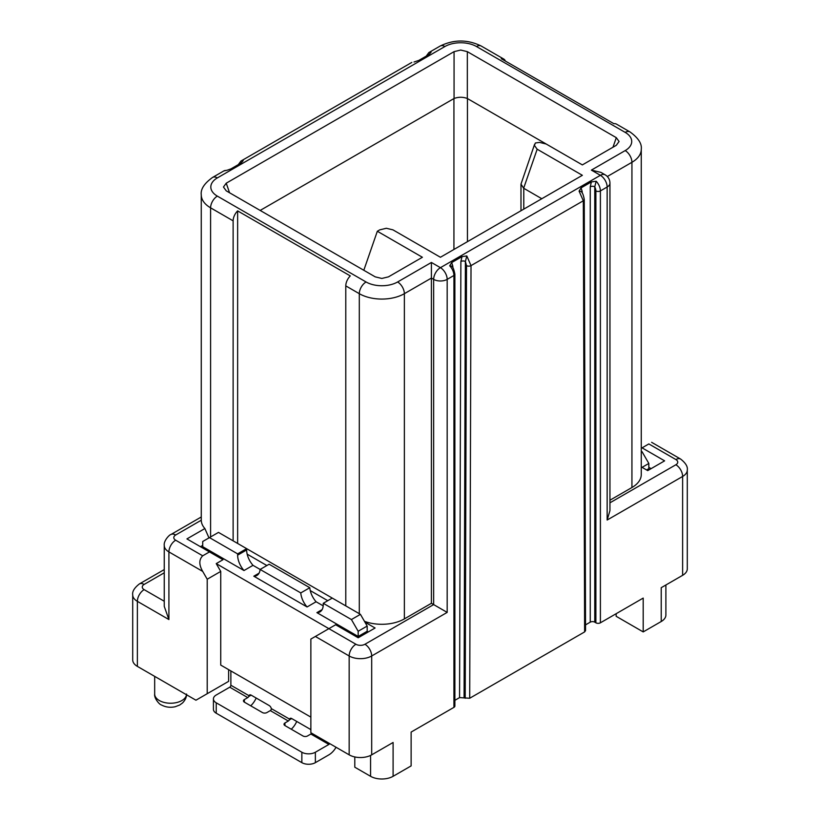 <?xml version="1.0" encoding="UTF-8"?>
<svg xmlns="http://www.w3.org/2000/svg" width="820" height="820" viewBox="0 0 820 820"><rect width="100%" height="100%" fill="white"/><g stroke="black" fill="none" stroke-linecap="round" stroke-linejoin="round"><path stroke-width="1.23" d="M687.293 469.952C687.857 466.621 685.643 463.003 680.651 459.077A9.563 5.514 120 0 0 675.875 459.548A6.375 3.68 0 0 1 675.875 464.755A9.563 5.514 60 0 1 682.63 476.461A15.928 9.194 0 0 0 687.293 469.952L687.293 568.824A15.928 9.194 180 0 1 682.63 575.322L661.227 587.684L661.227 621.509L643.198 631.912L643.198 598.087L600.394 622.81A3.188 1.835 180 0 1 595.884 622.81L594.756 622.154A3.188 1.835 0 0 0 590.256 622.154L585.531 624.881M454.874 700.321L459.569 697.605L469.706 698.25L584.619 631.912L585.552 630.611L584.25 199.465A3.188 1.845 -0.2 0 1 583.317 200.777L579.074 191.111L581.093 191.48M452.179 266.705A3.188 1.835 180 0 1 452.814 266.182L451.697 262.564L449.708 265.803A9.563 5.514 60 0 1 453.931 275.479A3.188 1.835 0 0 0 454.874 274.177L454.874 706.061A3.188 1.835 180 0 1 453.931 707.363L411.127 732.075L411.127 765.9L393.098 776.304A15.928 9.194 180 0 1 370.568 776.304L354.793 767.202L354.793 756.942M393.098 776.304L393.098 742.479L371.696 754.841A15.928 9.194 180 0 1 349.166 754.841L310.862 732.731L310.862 639.067L315.372 636.463L349.166 655.979L349.166 754.841M228.626 669.632L228.626 681.348L207.214 693.699L207.214 579.227L220.734 571.417L220.734 665.082L310.862 717.121M368.313 631.912L367.186 631.256L358.176 636.463L316.899 612.632A15.928 9.194 60 0 0 319.954 611.884A15.928 9.194 60 0 0 323.254 604.596L323.254 603.294L332.264 598.087L360.431 614.344L364.941 622.154L375.078 628.007L358.176 637.765L335.646 624.758L315.372 636.463M209.469 537.602L218.479 532.395L246.646 548.652L237.636 553.859L209.469 537.602L202.714 541.497L202.714 546.704L243.991 570.535L253.001 565.339L260.114 569.439L269.124 564.232L309.796 587.714A15.928 9.194 -120 0 0 310.257 590.584L327.764 600.691M332.264 598.087L246.646 548.652L246.646 549.953A15.928 9.194 -120 0 0 247.168 554.156L266.869 565.534M431.402 603.294L431.402 278.072L433.657 279.374L433.657 604.596L431.402 603.294L404.362 618.905A31.867 18.399 180 0 1 364.449 621.314M237.636 543.455L237.636 210.883A9.563 5.514 120 0 0 233.126 220.836L233.126 540.851M367.186 631.256L367.186 626.06L364.941 622.154M345.784 605.898L345.784 285.883A9.563 5.514 -60 0 1 350.294 275.92L237.636 210.883M253.001 565.339A15.928 9.194 60 0 1 247.168 554.156M307.08 606.964A15.928 9.194 60 0 1 300.776 592.922L260.114 569.439A15.928 9.194 60 0 1 256.865 575.466A15.928 9.194 60 0 1 253.81 576.204L307.08 606.964L316.089 601.757L323.193 605.857M316.089 601.757A15.928 9.194 60 0 1 310.257 590.584M243.991 570.535A15.928 9.194 60 0 1 237.636 555.16L237.636 553.859M253.81 576.204L259.038 573.19M324.382 631.256L328.892 628.663L216.234 563.617L222.989 559.711L209.469 551.911L202.714 555.806L175.675 540.206A6.375 3.68 0 0 1 175.675 534.999A9.563 5.514 -120 0 0 170.888 534.527C169.863 534.363 163.518 540.575 164.246 545.403A15.928 9.194 0 0 0 168.91 551.911L202.714 571.417C198.891 564.775 198.891 559.568 202.714 555.806M200.459 546.704L202.714 545.403M316.899 612.632L322.127 609.608M244.391 702.156L244.391 699.552A3.188 1.835 180 0 0 243.458 700.854A3.188 1.835 180 0 0 244.391 702.156L262.42 712.559A3.188 1.835 180 0 0 266.92 712.559L270.303 710.612L288.332 721.016A1.589 0.922 -60 0 0 289.234 719.98L289.562 719.13A3.188 1.835 60 0 1 290.116 718.392A3.188 1.835 60 0 1 291.705 718.545L309.734 728.959A3.188 1.835 60 0 1 310.862 729.954M244.391 699.552L247.773 697.605A1.589 0.922 -60 0 0 248.675 696.559L249.003 695.708A3.188 1.835 60 0 1 249.557 694.97A3.188 1.835 60 0 1 251.156 695.134L269.175 705.538A3.188 1.835 60 0 1 271.328 708.603L271.205 709.577A1.589 0.922 120 0 1 270.303 710.612M336.056 747.276A14.34 8.282 120 0 1 328.892 754.841L315.372 762.651A9.563 5.514 180 0 1 301.852 762.651L216.234 713.216A9.563 5.514 180 0 1 213.425 709.31L213.425 698.906A9.563 5.514 0 0 1 216.234 695.001L229.743 687.201A1.589 0.922 120 0 0 230.871 685.243L230.871 670.934M323.254 603.294L351.421 619.551L360.431 614.344M367.186 626.06L358.176 631.256L351.421 619.551M358.176 631.256L358.176 636.463M329.681 743.596A1.589 0.922 -60 0 1 328.892 744.437L315.372 752.237A9.563 5.514 0 0 1 301.852 752.237L216.234 702.812A9.563 5.514 0 0 1 213.425 698.906M288.332 721.016L284.95 722.973A3.188 1.835 180 0 0 284.017 724.275A3.188 1.835 180 0 0 284.95 725.577L284.95 722.973M291.274 729.226A14.34 8.282 120 0 0 296.727 721.446M284.95 725.577L302.98 735.981A3.188 1.835 180 0 0 307.479 735.981L310.862 734.033A1.589 0.922 120 0 0 311.661 733.182M250.715 705.805A14.34 8.282 120 0 0 256.168 698.025M309.796 587.714L300.776 592.922M220.734 571.417L216.234 563.617M207.214 693.699L195.949 700.208L137.37 666.383A15.928 9.194 180 0 1 132.707 659.885L132.707 594.838A15.928 9.194 0 0 0 132.717 595.269A15.928 9.194 0 0 0 137.37 601.347M227.201 170.212L230.891 168.91L241.193 162.954L243.181 160.648L241.059 163.036M414.028 62.002L418.835 60.403L429.137 54.448L431.125 52.131L428.983 54.54M641.271 466.887L647.708 470.608L664.61 460.85L642.07 447.843L648.835 443.938C652.648 441.734 652.648 441.734 648.835 443.938C652.648 441.734 652.648 441.734 648.835 443.938L675.875 459.548M607.312 176.515L631.933 162.298A31.867 18.399 0 0 0 641.271 149.291L641.271 474.503A31.867 18.399 180 0 1 631.933 487.521L609.947 500.21M600.394 622.81L600.394 190.916L607.149 187.022L607.149 520.034L609.947 510.614L609.947 183.116A9.563 9.563 0 0 0 605.17 174.834A9.563 5.514 120 0 0 600.394 175.306A9.563 5.514 60 0 1 607.149 187.022A9.563 5.514 0 0 0 609.947 183.116M590.256 186.827A3.188 1.835 180 0 1 594.756 186.827L596.171 181.24L591.364 181.927L590.256 186.827L590.256 622.154M581.534 192.013A3.188 1.845 179.8 0 1 582.179 191.47L581.062 187.882L591.364 181.927M451.697 262.564L461.998 256.619L460.881 261.498A3.188 1.835 -179.8 0 1 465.391 261.508L466.805 255.932L461.998 256.619M581.062 187.882L579.074 191.111M328.892 628.653L355.921 644.264A6.375 3.68 0 0 0 364.941 644.264L433.657 604.596L447.177 612.396L447.177 279.374A9.563 5.514 -120 0 0 440.422 267.668L431.402 262.462L431.402 278.072L404.362 293.683A9.563 5.514 -120 0 0 397.608 281.978L431.402 262.462M454.065 51.65L226.238 183.188L223.46 187.022L226.238 190.845L375.211 276.853L381.833 278.452L388.465 276.853L422.392 257.265L377.333 231.25L379.711 229.866L386.343 228.267L392.975 229.866L440.422 257.265L582.364 175.306L537.172 149.22L534.394 145.386L535.388 142.987L539.56 142.413L546.181 144.012L582.364 164.902L616.291 145.314L619.069 141.491L616.291 137.657L467.328 51.65L460.696 50.051L454.065 51.65L454.065 98.492L260.165 210.433M505.376 61.059A9.563 5.514 120 0 0 503.777 59.06A9.563 5.514 120 0 0 501.256 58.681L613.913 123.717A9.563 5.514 -60 0 1 616.435 124.107L629.955 131.907A9.563 5.514 120 0 0 625.178 132.379L476.471 46.525A22.304 12.874 0 0 0 444.922 46.525L217.351 177.909A9.563 5.514 -120 0 0 212.575 177.438L223.839 170.929A9.563 5.514 60 0 1 226.084 170.509M641.271 452.209L642.07 451.748L641.271 451.277M648.835 467.349L651.09 468.65M646.58 469.952L648.835 468.65L648.835 463.454L642.07 451.748M642.07 467.349L648.835 463.454M641.271 448.304L642.07 447.843M625.178 132.379A22.304 12.874 0 0 1 625.178 150.593L591.374 170.109L600.937 172.395L605.17 174.834M363.813 270.272L377.333 231.25M541.805 198.727L523.652 188.231L520.987 184.111L534.589 144.299M546.099 143.961L467.328 98.492C462.9 96.852 458.482 96.852 454.065 98.492M208.967 537.889L204.877 528.541A31.867 18.399 180 0 1 201.269 520.218L201.259 194.822A31.867 18.399 0 0 0 210.596 207.829L233.126 220.836M204.877 528.541L186.939 538.904L209.469 551.911M207.214 579.227L202.714 571.417M137.37 666.383L137.37 601.337L168.91 619.551L164.246 606.349L164.246 545.403M449.708 265.803L451.738 266.162C452.865 266.705 453.911 269.37 454.874 274.177M665.891 584.988L665.891 615A15.928 9.194 180 0 1 661.227 621.509M643.198 631.912L616.158 616.302L616.158 613.698M404.362 618.905L404.362 293.683A31.867 18.399 0 0 1 359.303 293.683L359.303 613.698M210.596 536.946L210.596 207.829A9.563 5.514 -60 0 1 217.351 196.123L366.068 281.978A22.304 12.874 0 0 0 397.608 281.978M345.784 285.883L359.303 293.683A9.563 5.514 120 0 1 366.068 281.978M246.646 549.953L237.636 555.16M289.562 719.13L271.328 708.603M249.003 695.708L230.871 685.243M315.372 762.651L315.372 752.237M289.234 719.98L291.705 718.545M310.862 734.033L328.892 744.437M229.743 687.201L247.773 697.605M248.675 696.559L251.156 695.134M216.234 713.216L216.234 702.812M301.852 752.237L301.852 762.651M411.814 62.422L240.926 161.068L243.181 160.648M431.125 52.131A9.563 5.514 -120 0 0 428.88 52.552L440.145 46.053A9.563 5.514 60 0 1 444.922 46.525M607.149 520.034L682.63 476.461L682.63 575.322M675.875 464.755L609.947 502.814M625.178 150.593A9.563 5.514 60 0 1 631.933 162.298L631.933 487.521M595.884 622.81L595.884 190.916A3.188 1.835 0 0 0 600.394 190.916A9.563 5.514 -120 0 0 596.171 181.24M594.756 622.154L594.756 186.827A6.375 3.68 -120 0 1 595.884 190.916M582.179 191.47L582.179 192.956M584.619 631.912L583.317 200.777L471.018 265.618L469.706 698.25M466.805 255.932L471.018 265.618A3.188 1.835 0.2 0 1 466.508 265.608L465.206 698.25M591.374 170.109L600.394 175.306L440.422 267.668A9.563 5.514 120 0 0 433.657 279.374A9.563 5.514 0 0 0 447.177 279.374L453.931 275.479L453.931 707.363M371.696 754.841L371.696 655.979L447.177 612.396M355.921 644.264A9.563 5.514 120 0 0 349.166 655.979A15.928 9.194 0 0 0 371.696 655.979A9.563 5.514 -120 0 0 364.941 644.264M217.351 177.909A22.304 12.874 0 0 0 217.351 196.123M476.471 46.525A9.563 5.514 -60 0 1 481.248 46.053C467.543 39.35 453.849 39.35 440.145 46.053M226.238 183.188L229.549 192.761M453.931 98.564L453.931 249.454M523.785 209.131L523.785 188.323M537.172 149.22L523.652 188.231M467.451 241.654L467.451 98.564M467.328 51.65L467.328 98.492M612.981 147.231L616.291 137.657M168.91 619.551L168.91 551.911A9.563 5.514 -60 0 1 175.675 540.206M137.37 601.337A9.563 5.514 -60 0 1 144.125 589.631A6.375 3.68 0 0 1 142.27 587.202A6.375 3.68 0 0 1 144.125 584.434A9.563 5.514 -120 0 0 139.349 583.953L164.246 569.582M144.125 584.434L164.246 572.811M164.246 601.245L144.125 589.631M175.675 534.999L201.269 520.218M452.814 267.617L452.814 266.182M459.569 697.605L460.881 261.498M464.079 697.605L465.391 261.508L466.508 265.608M370.568 755.435L370.568 776.304M186.488 694.745A15.928 9.194 180 0 1 183.321 699.573A15.928 9.194 180 0 1 159.336 700.536A15.928 9.194 180 0 1 154.672 694.027L154.672 676.377M680.651 459.077L651.633 442.318M201.259 194.822C200.51 189.205 204.282 183.403 212.575 177.438M503.777 59.06L481.248 46.053M641.271 149.291C642.029 143.674 638.257 137.883 629.955 131.907M520.987 184.111L520.987 210.75M132.707 594.838C132.143 591.507 134.357 587.878 139.349 583.953M170.888 534.527L201.259 516.989M581.103 191.47C582.456 192.474 583.502 195.139 584.25 199.465M428.88 52.552L426.236 56.129M240.957 161.068L238.292 164.635M227.078 170.222L223.839 170.929M186.54 694.027C186.652 697.102 185.31 700.085 182.491 702.996L179.703 705.015L175.162 706.748C170.212 707.824 165.589 707.209 161.314 704.913C159.736 704.8 153.904 698.343 154.672 694.027"/></g></svg>
